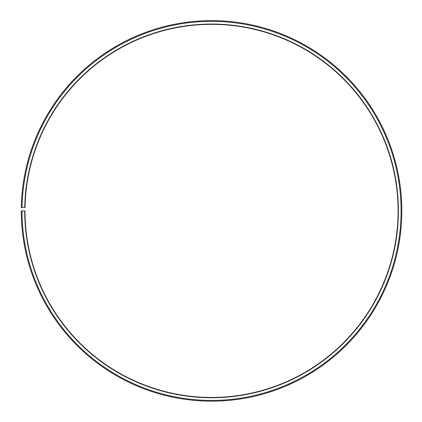 <?xml version="1.0" encoding="UTF-8"?>
<svg xmlns="http://www.w3.org/2000/svg" width="422" height="422" viewBox="0 0 422 422"><rect width="100%" height="100%" fill="white"/><g stroke="black" fill="none" stroke-linecap="round" stroke-linejoin="round"><path stroke-width="0.63" d="M25.03 207.64A186.545 186.545 0 0 1 306.694 50.44A186.545 186.545 0 0 1 303.877 372.99A186.545 186.545 0 0 1 24.998 210.894L24.703 210.894A186.846 186.846 0 0 0 304.025 373.248A186.846 186.846 0 0 0 306.847 50.181A186.846 186.846 0 0 0 24.729 207.635L25.03 207.64M22.018 210.894A189.531 189.531 0 0 0 305.354 375.585A189.531 189.531 0 0 0 308.218 47.871A189.531 189.531 0 0 0 22.044 207.587L21.3 207.577A190.28 190.28 0 0 1 308.598 47.227A190.28 190.28 0 0 1 305.723 376.234A190.28 190.28 0 0 1 21.269 210.894L24.703 210.894M22.044 207.587L24.729 207.635"/></g></svg>
